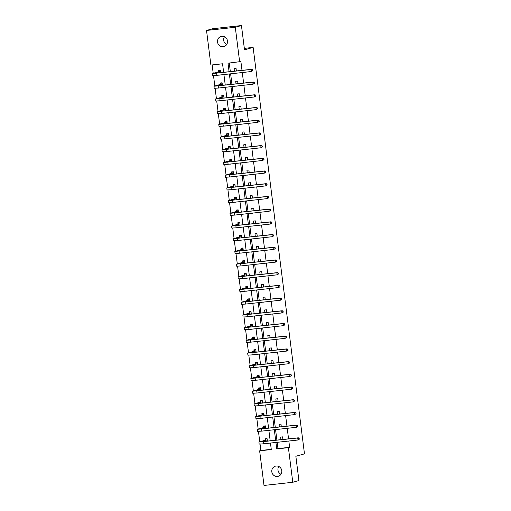 <?xml version="1.0" encoding="UTF-8"?>
<svg xmlns="http://www.w3.org/2000/svg" width="511" height="511" viewBox="0 0 511 511"><rect width="100%" height="100%" fill="white"/><g stroke="black" fill="none" stroke-linecap="round" stroke-linejoin="round"><path stroke-width="0.77" d="M226.673 44.521A5.263 5.001 74.3 0 1 224.489 36.735M227.478 40.944A5.263 5.001 74.3 0 1 223.92 46.558A5.263 5.001 74.3 0 1 217.526 42.043A5.263 5.001 74.3 0 1 221.084 36.428A5.263 5.001 74.3 0 1 227.478 40.944M280.961 474.265A5.263 5.001 74.3 0 1 278.776 466.479M281.765 470.682A5.263 5.001 74.3 0 1 278.214 476.303A5.263 5.001 74.3 0 1 271.814 471.787A5.263 5.001 74.3 0 1 275.372 466.173A5.263 5.001 74.3 0 1 281.765 470.682M223.652 72.421L222.56 63.786L210.896 65.076L206.527 30.456L212.678 28.731L241.448 25.55L244.514 49.823L253.13 47.408L304.473 453.851L295.856 456.272L298.922 480.544L292.771 482.269L264.002 485.45L259.633 450.83L271.29 449.546L270.472 443.056M260.061 444.129L260.859 450.485L259.633 450.83M212.154 64.935L213.208 73.271M213.509 75.634L214.812 85.976M215.112 88.346L216.421 98.68M216.715 101.05L218.025 111.392M218.325 113.755L219.628 124.096M219.928 126.46L221.231 136.801M221.531 139.171L222.841 149.506M223.141 151.876L224.444 162.217M224.744 164.58L226.047 174.922M226.347 177.291L227.657 187.626M227.957 189.996L229.26 200.338M229.56 202.701L230.863 213.042M231.164 215.412L232.473 225.747M232.767 228.117L234.076 238.452M234.377 240.822L235.68 251.163M235.98 253.526L237.289 263.868M237.583 266.237L238.893 276.572M239.193 278.942L240.496 289.283M240.796 291.647L242.099 301.988M242.399 304.358L243.709 314.693M244.009 317.063L245.312 327.404M245.612 329.767L246.915 340.109M247.215 342.472L248.525 352.814M248.825 355.183L250.128 365.518M250.428 367.888L251.731 378.229M252.032 380.593L253.341 390.934M253.635 393.304L254.944 403.639M255.245 406.009L256.548 416.35M256.848 418.713L258.157 429.055M258.451 431.418L259.76 441.76M253.13 47.408L244.328 48.379M260.859 450.485L271.264 449.335M265.707 443.58L267.649 443.363M267.381 441.223L267.042 438.572L265.1 438.789L265.266 440.112M264.098 430.875L266.046 430.658M265.771 428.518L265.439 425.867L263.491 426.078L263.663 427.4M262.494 418.164L264.436 417.953M264.168 415.813L263.829 413.156L261.887 413.373L262.054 414.696M260.891 405.459L262.833 405.249M262.565 403.109L262.226 400.452L260.284 400.669L260.45 401.991M259.281 392.755L261.23 392.537M260.955 390.398L260.623 387.747L258.681 387.958L258.847 389.28M257.678 380.05L259.62 379.833M259.352 377.693L259.013 375.042L257.071 375.253L257.237 376.575M256.075 367.339L258.017 367.128M257.748 364.988L257.41 362.331L255.468 362.548L255.634 363.87M254.465 354.634L256.413 354.417M256.139 352.277L255.807 349.626L253.865 349.843L254.031 351.166M252.862 341.929L254.804 341.712M254.535 339.572L254.203 336.921L252.255 337.132L252.421 338.454M251.259 329.218L253.201 329.007M252.932 326.868L252.594 324.21L250.652 324.428L250.818 325.75M249.649 316.513L251.597 316.296M251.323 314.163L250.99 311.506L249.049 311.723L249.215 313.045M248.046 303.809L249.988 303.591M249.719 301.452L249.387 298.801L247.439 299.012L247.611 300.334M246.443 291.104L248.384 290.887M248.116 288.747L247.778 286.09L245.836 286.307L246.002 287.629M244.839 278.393L246.781 278.182M246.513 276.042L246.174 273.385L244.232 273.602L244.399 274.924M243.23 265.688L245.178 265.471M244.903 263.331L244.571 260.68L242.623 260.897L242.795 262.22M241.626 252.983L243.568 252.766M243.3 250.626L242.961 247.976L241.02 248.186L241.186 249.509M240.023 240.272L241.965 240.061M241.697 237.922L241.358 235.264L239.416 235.482L239.582 236.804M238.413 227.567L240.362 227.35M240.087 225.21L239.755 222.56L237.813 222.777L237.979 224.099M236.81 214.863L238.752 214.646M238.484 212.506L238.152 209.855L236.203 210.066L236.369 211.388M235.207 202.152L237.149 201.941M236.88 199.801L236.542 197.144L234.6 197.361L234.766 198.683M233.597 189.447L235.545 189.236M235.271 187.096L234.939 184.439L232.997 184.656L233.163 185.978M231.994 176.742L233.936 176.525M233.668 174.385L233.335 171.734L231.387 171.945L231.553 173.267M230.391 164.037L232.333 163.82M232.064 161.68L231.726 159.03L229.784 159.24L229.95 160.563M228.787 151.326L230.729 151.115M230.455 148.976L230.122 146.318L228.181 146.536L228.347 147.858M227.178 138.622L229.12 138.404M228.851 136.265L228.519 133.614L226.571 133.831L226.743 135.153M225.575 125.917L227.516 125.7M227.248 123.56L226.91 120.909L224.968 121.12L225.134 122.442M223.971 113.206L225.913 112.995M225.645 110.855L225.306 108.198L223.364 108.415L223.531 109.737M222.362 100.501L224.31 100.29M224.035 98.15L223.703 95.493L221.755 95.71L221.927 97.033M220.758 87.796L222.7 87.579M222.432 85.439L222.093 82.788L220.152 82.999L220.318 84.321M219.155 75.091L221.097 74.874M220.829 72.734L220.49 70.084L218.548 70.294L218.714 71.617M277.173 442.315L277.965 448.594L289.628 447.31L288.83 441.025M288.562 438.885L287.227 428.314M286.958 426.18L285.623 415.609M285.355 413.469L284.02 402.904M283.746 400.765L282.411 390.2M282.142 388.06L280.807 377.488M280.539 375.349L279.204 364.784M278.929 362.644L277.594 352.079M277.326 349.939L275.991 339.368M275.723 337.228L274.388 326.663M274.113 324.523L272.778 313.958M272.51 311.819L271.175 301.254M270.907 299.114L269.572 288.543M269.297 286.403L267.962 275.838M267.694 273.698L266.359 263.133M266.09 260.993L264.755 250.422M264.487 248.282L263.152 237.717M262.878 235.577L261.543 225.012M261.274 222.873L259.939 212.308M259.671 210.168L258.336 199.597M258.061 197.457L256.726 186.892M256.458 184.752L255.123 174.187M254.855 172.047L253.52 161.476M253.245 159.336L251.91 148.771M251.642 146.631L250.307 136.067M250.039 133.927L248.704 123.355M248.429 121.222L247.094 110.651M246.826 108.511L245.491 97.946M245.223 95.806L243.888 85.241M243.619 83.101L242.284 72.53M242.01 70.39L240.892 61.55L228.002 63.185L229.094 71.821M229.26 63.045L230.352 71.681M230.621 73.82L231.956 84.385M232.224 86.525L233.559 97.096M233.834 99.236L235.169 109.801M235.437 111.941L236.772 122.506M237.04 124.646L238.375 135.217M238.643 137.357L239.978 147.922M240.253 150.062L241.588 160.626M241.856 162.766L243.191 173.338M243.46 175.471L244.795 186.042M245.069 188.182L246.404 198.747M246.672 200.887L248.007 211.452M248.276 213.592L249.611 224.163M249.885 226.303L251.22 236.868M251.489 239.007L252.824 249.572M253.092 251.712L254.427 262.284M254.695 264.417L256.03 274.988M256.305 277.128L257.64 287.693M257.908 289.833L259.243 300.398M259.511 302.538L260.846 313.109M261.121 315.249L262.456 325.814M262.724 327.953L264.059 338.518M264.328 340.658L265.663 351.229M265.937 353.369L267.272 363.934M267.54 366.074L268.875 376.639M269.144 378.779L270.479 389.344M270.753 391.483L272.088 402.055M272.357 404.195L273.692 414.76M273.96 416.899L275.295 427.464M275.563 429.604L276.898 440.175M281.254 441.862L283.196 441.645M282.928 439.505L282.589 436.854L280.648 437.071L280.98 439.722M279.645 429.157L281.593 428.94M281.318 426.8L280.986 424.149L279.044 424.36L279.376 427.017M278.041 416.446L279.983 416.235M279.715 414.095L279.383 411.438L277.435 411.655L277.773 414.306M276.438 403.741L278.38 403.524M278.112 401.384L277.773 398.733L275.831 398.95L276.17 401.601M274.835 391.036L276.777 390.819M276.502 388.679L276.17 386.029L274.228 386.239L274.56 388.897M273.225 378.325L275.174 378.114M274.899 375.975L274.567 373.317L272.619 373.535L272.957 376.192M271.622 365.62L273.564 365.41M273.296 363.27L272.957 360.613L271.015 360.83L271.354 363.481M270.019 352.916L271.961 352.699M271.692 350.559L271.354 347.908L269.412 348.119L269.744 350.776M268.409 340.211L270.357 339.994M270.083 337.854L269.751 335.203L267.809 335.414L268.141 338.071M266.806 327.5L268.748 327.289M268.479 325.149L268.141 322.492L266.199 322.709L266.538 325.36M265.203 314.795L267.144 314.578M266.876 312.438L266.538 309.787L264.596 310.005L264.928 312.655M263.593 302.09L265.541 301.873M265.266 299.733L264.934 297.083L262.993 297.293L263.325 299.951M261.99 289.379L263.932 289.169M263.663 287.029L263.331 284.372L261.383 284.589L261.721 287.239M260.386 276.675L262.328 276.464M262.06 274.324L261.721 271.667L259.78 271.884L260.112 274.535M258.777 263.97L260.725 263.753M260.45 261.613L260.118 258.962L258.176 259.173L258.509 261.83M257.174 251.265L259.115 251.048M258.847 248.908L258.515 246.257L256.567 246.468L256.905 249.125M255.57 238.554L257.512 238.343M257.244 236.203L256.905 233.546L254.963 233.763L255.302 236.414M253.967 225.849L255.909 225.632M255.641 223.492L255.302 220.841L253.36 221.059L253.692 223.709M252.357 213.144L254.306 212.927M254.031 210.788L253.699 208.137L251.751 208.347L252.089 211.005M250.754 200.433L252.696 200.223M252.428 198.083L252.089 195.426L250.147 195.643L250.486 198.294M249.151 187.729L251.093 187.511M250.824 185.378L250.486 182.721L248.544 182.938L248.876 185.589M247.541 175.024L249.489 174.807M249.215 172.667L248.883 170.016L246.941 170.227L247.273 172.884M245.938 162.319L247.88 162.102M247.611 159.962L247.279 157.305L245.331 157.522L245.67 160.179M244.335 149.608L246.276 149.397M246.008 147.257L245.67 144.6L243.728 144.817L244.06 147.468M242.725 136.903L244.673 136.686M244.399 134.546L244.066 131.895L242.125 132.113L242.457 134.763M241.122 124.199L243.064 123.981M242.795 121.842L242.463 119.191L240.515 119.402L240.853 122.059M239.518 111.487L241.46 111.277M241.192 109.137L240.853 106.48L238.912 106.697L239.244 109.348M237.909 98.783L239.857 98.566M239.582 96.426L239.25 93.775L237.308 93.992L237.641 96.643M236.306 86.078L238.247 85.861M237.979 83.721L237.647 81.07L235.699 81.281L236.037 83.938M234.702 73.367L236.644 73.156M236.376 71.016L236.037 68.359L234.095 68.576L234.434 71.233M241.448 25.55L235.29 27.275L239.665 61.895M206.527 30.456L235.29 27.275M289.628 447.31L288.396 447.655L292.771 482.269M275.914 442.449L276.732 448.939L288.396 447.655M229.362 73.961L230.697 84.526M230.966 86.666L232.301 97.237M232.575 99.37L233.91 109.942M234.179 112.081L235.514 122.646M235.782 124.786L237.117 135.351M237.391 137.491L238.726 148.062M238.995 150.202L240.33 160.767M240.598 162.907L241.933 173.472M242.208 175.612L243.543 186.183M243.811 188.323L245.146 198.888M245.414 201.027L246.749 211.592M247.017 213.732L248.352 224.297M248.627 226.437L249.962 237.008M250.23 239.148L251.565 249.713M251.834 251.853L253.169 262.418M253.443 264.557L254.778 275.129M255.046 277.269L256.381 287.834M256.65 289.973L257.985 300.538M258.259 302.678L259.594 313.243M259.863 315.383L261.198 325.954M261.466 328.094L262.801 338.659M263.076 340.799L264.411 351.364M264.679 353.503L266.014 364.075M266.282 366.215L267.617 376.779M267.885 378.919L269.22 389.484M269.495 391.624L270.83 402.195M271.098 404.329L272.433 414.9M272.702 417.04L274.037 427.605M274.311 429.745L275.646 440.31M270.204 440.916L268.869 430.345M268.594 428.205L267.259 417.64M266.991 415.5L265.656 404.936M265.388 402.796L264.053 392.224M263.778 390.085L262.443 379.52M262.175 377.38L260.84 366.815M260.572 364.675L259.237 354.104M258.968 351.97L257.633 341.399M257.359 339.259L256.024 328.694M255.756 326.555L254.421 315.99M254.152 313.85L252.817 303.279M252.543 301.139L251.208 290.574M250.939 288.434L249.604 277.869M249.336 275.729L248.001 265.158M247.726 263.018L246.391 252.453M246.123 250.313L244.788 239.748M244.52 237.609L243.185 227.044M242.91 224.904L241.575 214.333M241.307 212.193L239.972 201.628M239.704 199.488L238.369 188.923M238.1 186.783L236.765 176.212M236.491 174.072L235.156 163.507M234.888 161.367L233.553 150.802M233.284 148.663L231.949 138.098M231.675 135.958L230.34 125.387M230.071 123.247L228.736 112.682M228.468 110.542L227.133 99.977M226.858 97.837L225.523 87.266M225.255 85.126L223.92 74.561M277.965 448.594L276.732 448.939M281.823 441.798L281.267 441.958M266.276 443.516L265.714 443.676M264.672 430.811L264.11 430.965M280.22 429.093L279.658 429.246M263.063 418.107L262.507 418.26M278.616 416.382L278.054 416.542M261.46 405.395L260.897 405.555M277.007 403.677L276.451 403.837M259.856 392.691L259.294 392.85M275.403 390.972L274.841 391.126M258.253 379.986L257.691 380.139M273.8 378.268L273.238 378.421M256.643 367.275L256.088 367.435M272.191 365.557L271.635 365.716M255.04 354.57L254.478 354.73M270.587 352.852L270.025 353.012M253.437 341.865L252.875 342.019M268.984 340.147L268.422 340.3M251.827 329.154L251.271 329.314M267.381 327.436L266.819 327.596M250.224 316.45L249.662 316.609M265.771 314.731L265.215 314.891M248.621 303.745L248.059 303.904M264.168 302.027L263.606 302.18M247.011 291.04L246.455 291.193M262.565 289.322L262.002 289.475M245.408 278.329L244.846 278.489M260.955 276.611L260.399 276.77M243.804 265.624L243.242 265.784M259.352 263.906L258.79 264.066M242.201 252.919L241.639 253.073M257.748 251.201L257.186 251.355M240.592 240.208L240.029 240.368M256.139 238.49L255.583 238.65M238.988 227.504L238.426 227.663M254.535 225.785L253.973 225.945M237.385 214.799L236.823 214.952M252.932 213.081L252.37 213.234M235.775 202.094L235.22 202.247M251.329 200.376L250.767 200.529M234.172 189.383L233.61 189.543M249.719 187.665L249.157 187.824M232.569 176.678L232.007 176.838M248.116 174.96L247.554 175.12M230.959 163.974L230.404 164.127M246.513 162.255L245.951 162.409M229.356 151.262L228.794 151.422M244.903 149.544L244.347 149.704M227.753 138.558L227.191 138.717M243.3 136.839L242.738 136.999M226.143 125.853L225.587 126.006M241.697 124.135L241.135 124.288M224.54 113.148L223.978 113.301M240.087 111.424L239.531 111.583M222.937 100.437L222.374 100.597M238.484 98.719L237.922 98.879M221.333 87.732L220.771 87.892M236.88 86.014L236.318 86.167M219.724 75.028L219.168 75.181M235.271 73.309L234.715 73.463M267.055 438.662L265.835 439L267.081 438.866M299.344 439.166L298.992 438.425L299.344 439.166L297.977 440.009L297.721 437.978L258.892 442.053L265.203 440.233L265.835 439M267.208 439.894L260.936 441.791L298.335 437.806L299.242 438.355M299.095 439.236L297.977 440.009L263.421 443.835L259.154 444.085L258.892 442.053M298.992 438.425L297.721 437.978L298.335 437.806M267.144 440.022L265.203 440.233M265.445 425.957L264.232 426.295L265.471 426.155M297.741 426.461L297.389 425.714L297.741 426.461L296.374 427.305L296.118 425.267L257.288 429.342L263.599 427.528L264.232 426.295M265.605 427.19L259.326 429.087L296.731 425.095L297.632 425.65M297.491 426.532L296.374 427.305L261.817 431.124L257.544 431.38L257.288 429.342M297.389 425.714L296.118 425.267L296.731 425.095M265.541 427.311L263.599 427.528M263.842 413.246L262.622 413.591L263.868 413.45M296.131 413.757L295.786 413.009L296.131 413.757L294.77 414.6L294.508 412.562L255.685 416.637L261.99 414.823L262.622 413.591M264.002 414.478L257.723 416.382L295.128 412.39L296.029 412.939M295.888 413.827L294.77 414.6L260.214 418.42L255.941 418.675L255.685 416.637M295.786 413.009L294.508 412.562L295.128 412.39M263.932 414.606L261.99 414.823M262.239 400.541L261.019 400.88L262.264 400.745M294.528 401.052L294.176 400.305L294.528 401.052L293.161 401.895L292.905 399.858L254.082 403.933L260.386 402.112L261.019 400.88M262.392 401.774L256.12 403.671L293.518 399.685L294.425 400.234M294.279 401.116L293.161 401.895L258.604 405.715L254.337 405.97L254.082 403.933M294.176 400.305L292.905 399.858L293.518 399.685M262.328 401.902L260.386 402.112M260.636 387.836L259.416 388.175L260.661 388.041M292.924 388.341L292.573 387.6L292.924 388.341L291.557 389.184L291.302 387.153L252.472 391.222L258.783 389.408L259.416 388.175M260.789 389.069L254.51 390.966L291.915 386.974L292.816 387.53M292.675 388.411L291.557 389.184L257.001 393.004L252.734 393.259L252.472 391.222M292.573 387.6L291.302 387.153L291.915 386.974M260.725 389.19L258.783 389.408M259.026 375.125L257.806 375.47L259.051 375.33M291.315 375.636L290.97 374.889L291.315 375.636L289.954 376.479L289.692 374.442L250.869 378.517L257.174 376.703L257.806 375.47M259.186 376.364L252.907 378.261L290.312 374.269L291.213 374.818M291.072 375.706L289.954 376.479L255.398 380.299L251.125 380.554L250.869 378.517M290.97 374.889L289.692 374.442L290.312 374.269M259.122 376.486L257.174 376.703M257.423 362.42L256.203 362.765L257.448 362.625M289.711 362.931L289.36 362.184L289.711 362.931L288.345 363.775L288.089 361.737L249.266 365.812L255.57 363.992L256.203 362.765M257.576 363.653L251.303 365.557L288.702 361.564L289.609 362.114M289.462 363.002L288.345 363.775L253.788 367.594L249.521 367.85L249.266 365.812M289.36 362.184L288.089 361.737L288.702 361.564M257.512 363.781L255.57 363.992M255.819 349.716L254.599 350.054L255.845 349.92M288.108 350.22L287.757 349.479L288.108 350.22L286.741 351.063L286.486 349.032L247.656 353.107L253.967 351.287L254.599 350.054M255.973 350.948L249.7 352.846L287.099 348.86L288.006 349.409M287.859 350.291L286.741 351.063L252.185 354.883L247.918 355.139L247.656 353.107M287.757 349.479L286.486 349.032L287.099 348.86M255.909 351.07L253.967 351.287M254.21 337.005L252.996 337.349L254.235 337.209M286.499 337.516L286.154 336.768L286.499 337.516L285.138 338.359L284.876 336.321L246.053 340.396L252.357 338.582L252.996 337.349M254.369 338.244L248.09 340.141L285.496 336.149L286.396 336.704M286.256 337.586L285.138 338.359L250.582 342.178L246.308 342.434L246.053 340.396M286.154 336.768L284.876 336.321L285.496 336.149M254.306 338.365L252.357 338.582M252.606 324.3L251.386 324.645L252.632 324.504M284.895 324.811L284.544 324.063L284.895 324.811L283.528 325.654L283.273 323.616L244.45 327.692L250.754 325.877L251.386 324.645M252.76 325.533L246.487 327.436L283.892 323.444L284.793 323.993M284.653 324.881L283.528 325.654L248.972 329.474L244.705 329.729L244.45 327.692M284.544 324.063L283.273 323.616L283.892 323.444M252.696 325.66L250.754 325.877M251.003 311.595L249.783 311.934L251.029 311.799M283.292 312.106L282.941 311.359L283.292 312.106L281.925 312.949L281.67 310.912L242.84 314.987L249.151 313.166L249.783 311.934M251.157 312.828L244.884 314.725L282.283 310.739L283.19 311.288M283.043 312.17L281.925 312.949L247.369 316.769L243.102 317.018L242.84 314.987M282.941 311.359L281.67 310.912L282.283 310.739M251.093 312.956L249.151 313.166M249.394 298.89L248.18 299.229L249.419 299.095M281.682 299.395L281.337 298.654L281.682 299.395L280.322 300.238L280.066 298.2L241.237 302.276L247.541 300.462L248.18 299.229M249.553 300.123L243.274 302.02L280.68 298.028L281.58 298.584M281.44 299.465L280.322 300.238L245.765 304.058L241.492 304.313L241.237 302.276M281.337 298.654L280.066 298.2L280.68 298.028M249.489 300.244L247.541 300.462M247.79 286.179L246.57 286.524L247.816 286.384M280.079 286.69L279.728 285.943L280.079 286.69L278.719 287.533L278.457 285.496L239.633 289.571L245.938 287.757L246.57 286.524M247.944 287.412L241.671 289.315L279.076 285.323L279.977 285.873M279.836 286.76L278.719 287.533L244.156 291.353L239.889 291.609L239.633 289.571M279.728 285.943L278.457 285.496L279.076 285.323M247.88 287.54L245.938 287.757M246.187 273.474L244.967 273.819L246.213 273.679M278.476 273.985L278.125 273.238L278.476 273.985L277.109 274.829L276.853 272.791L238.03 276.866L244.335 275.046L244.967 273.819M246.34 274.707L240.068 276.611L277.467 272.619L278.374 273.168M278.227 274.049L277.109 274.829L242.553 278.648L238.286 278.904L238.03 276.866M278.125 273.238L276.853 272.791L277.467 272.619M246.276 274.835L244.335 275.046M244.577 260.77L243.364 261.108L244.609 260.974M276.873 261.274L276.521 260.533L276.873 261.274L275.506 262.117L275.25 260.086L236.421 264.161L242.731 262.341L243.364 261.108M244.737 262.002L238.458 263.9L275.863 259.914L276.764 260.463M276.623 261.345L275.506 262.117L240.949 265.937L236.676 266.193L236.421 264.161M276.521 260.533L275.25 260.086L275.863 259.914M244.673 262.124L242.731 262.341M242.974 248.059L241.754 248.403L243 248.263M275.263 248.57L274.918 247.822L275.263 248.57L273.902 249.413L273.64 247.375L234.817 251.45L241.122 249.636L241.754 248.403M243.134 249.298L236.855 251.195L274.26 247.203L275.161 247.758M275.02 248.64L273.902 249.413L239.346 253.232L235.073 253.488L234.817 251.45M274.918 247.822L273.64 247.375L274.26 247.203M243.07 249.419L241.122 249.636M241.371 235.354L240.151 235.699L241.396 235.558M273.66 235.865L273.308 235.117L273.66 235.865L272.293 236.708L272.037 234.67L233.214 238.746L239.518 236.932L240.151 235.699M241.524 236.587L235.252 238.49L272.65 234.498L273.557 235.047M273.411 235.935L272.293 236.708L237.736 240.528L233.47 240.783L233.214 238.746M273.308 235.117L272.037 234.67L272.65 234.498M241.46 236.714L239.518 236.932M239.768 222.649L238.548 222.988L239.793 222.853M272.056 223.154L271.705 222.413L272.056 223.154L270.689 224.003L270.434 221.966L231.604 226.041L237.915 224.22L238.548 222.988M239.921 223.882L233.642 225.779L271.047 221.793L271.954 222.342M271.807 223.224L270.689 224.003L236.133 227.823L231.866 228.072L231.604 226.041M271.705 222.413L270.434 221.966L271.047 221.793M239.857 224.01L237.915 224.22M238.158 209.944L236.938 210.283L238.183 210.149M270.447 210.449L270.102 209.702L270.447 210.449L269.086 211.292L268.824 209.255L230.001 213.33L236.306 211.516L236.938 210.283M238.318 211.177L232.039 213.074L269.444 209.082L270.345 209.638M270.204 210.519L269.086 211.292L234.53 215.112L230.257 215.367L230.001 213.33M270.102 209.702L268.824 209.255L269.444 209.082M238.254 211.299L236.306 211.516M236.555 197.233L235.335 197.578L236.58 197.438M268.843 197.744L268.492 196.997L268.843 197.744L267.477 198.587L267.221 196.55L228.398 200.625L234.702 198.811L235.335 197.578M236.708 198.466L230.435 200.369L267.834 196.377L268.741 196.927M268.594 197.814L267.477 198.587L232.92 202.407L228.653 202.663L228.398 200.625M268.492 196.997L267.221 196.55L267.834 196.377M236.644 198.594L234.702 198.811M234.951 184.528L233.731 184.867L234.977 184.733M267.24 185.039L266.889 184.292L267.24 185.039L265.873 185.883L265.618 183.845L226.788 187.92L233.099 186.1L233.731 184.867M235.105 185.761L228.832 187.658L266.231 183.673L267.138 184.222M266.991 185.103L265.873 185.883L231.317 189.702L227.05 189.958L226.788 187.92M266.889 184.292L265.618 183.845L266.231 183.673M235.041 185.889L233.099 186.1M233.342 171.824L232.128 172.162L233.367 172.028M265.631 172.328L265.286 171.587L265.631 172.328L264.27 173.172L264.015 171.14L225.185 175.209L231.489 173.395L232.128 172.162M233.501 173.057L227.223 174.954L264.628 170.968L265.528 171.517M265.388 172.399L264.27 173.172L229.714 176.991L225.44 177.247L225.185 175.209M265.286 171.587L264.015 171.14L264.628 170.968M233.438 173.178L231.489 173.395M231.739 159.113L230.518 159.458L231.764 159.317M264.027 159.624L263.676 158.876L264.027 159.624L262.66 160.467L262.405 158.429L223.582 162.504L229.886 160.69L230.518 159.458M231.892 160.352L225.619 162.249L263.024 158.257L263.925 158.812M263.785 159.694L262.66 160.467L228.104 164.286L223.837 164.542L223.582 162.504M263.676 158.876L262.405 158.429L263.024 158.257M231.828 160.473L229.886 160.69M230.135 146.408L228.915 146.753L230.161 146.612M262.424 146.919L262.073 146.172L262.424 146.919L261.057 147.762L260.802 145.724L221.972 149.8L228.283 147.979L228.915 146.753M230.289 147.641L224.016 149.544L261.415 145.552L262.322 146.101M262.175 146.989L261.057 147.762L226.501 151.582L222.234 151.837L221.972 149.8M262.073 146.172L260.802 145.724L261.415 145.552M230.225 147.768L228.283 147.979M228.526 133.703L227.312 134.042L228.551 133.908M260.814 134.208L260.469 133.467L260.814 134.208L259.454 135.057L259.198 133.02L220.369 137.095L226.673 135.274L227.312 134.042M228.685 134.936L222.406 136.833L259.812 132.847L260.712 133.397M260.572 134.278L259.454 135.057L224.897 138.877L220.624 139.126L220.369 137.095M260.469 133.467L259.198 133.02L259.812 132.847M228.621 135.064L226.673 135.274M226.922 120.998L225.702 121.337L226.948 121.196M259.211 121.503L258.866 120.756L259.211 121.503L257.851 122.346L257.589 120.309L218.765 124.384L225.07 122.57L225.702 121.337M227.082 122.231L220.803 124.128L258.208 120.136L259.109 120.692M258.968 121.573L257.851 122.346L223.294 126.166L219.021 126.421L218.765 124.384M258.866 120.756L257.589 120.309L258.208 120.136M227.012 122.353L225.07 122.57M225.319 108.287L224.099 108.632L225.345 108.492M257.608 108.798L257.257 108.051L257.608 108.798L256.241 109.641L255.985 107.604L217.162 111.679L223.467 109.865L224.099 108.632M225.472 109.52L219.2 111.424L256.599 107.431L257.506 107.981M257.359 108.869L256.241 109.641L221.685 113.461L217.418 113.717L217.162 111.679M257.257 108.051L255.985 107.604L256.599 107.431M225.408 109.648L223.467 109.865M223.716 95.583L222.496 95.921L223.741 95.787M256.005 96.094L255.653 95.346L256.005 96.094L254.638 96.937L254.382 94.899L215.553 98.974L221.863 97.154L222.496 95.921M223.869 96.815L217.59 98.712L254.995 94.727L255.896 95.276M255.756 96.157L254.638 96.937L220.081 100.756L215.808 101.012L215.553 98.974M255.653 95.346L254.382 94.899L254.995 94.727M223.805 96.943L221.863 97.154M222.106 82.878L220.886 83.216L222.132 83.082M254.395 83.382L254.05 82.641L254.395 83.382L253.034 84.226L252.773 82.194L213.949 86.263L220.254 84.449L220.886 83.216M222.266 84.111L215.987 86.008L253.392 82.022L254.293 82.571M254.152 83.453L253.034 84.226L218.478 88.045L214.205 88.301L213.949 86.263M254.05 82.641L252.773 82.194L253.392 82.022M222.202 84.232L220.254 84.449M220.503 70.167L219.283 70.512L220.528 70.371M252.792 70.678L252.44 69.93L252.792 70.678L251.425 71.521L251.169 69.483L212.346 73.558L218.651 71.744L219.283 70.512M220.656 71.406L214.384 73.303L251.782 69.311L252.69 69.86M252.543 70.748L251.425 71.521L216.868 75.341L212.602 75.596L212.346 73.558M252.44 69.93L251.169 69.483L251.782 69.311M220.592 71.527L218.651 71.744M263.421 443.835L263.165 441.798M261.817 431.124L261.562 429.087M260.214 418.42L259.952 416.382M258.604 405.715L258.349 403.677M257.001 393.004L256.746 390.972M255.398 380.299L255.136 378.261M253.788 367.594L253.533 365.557M252.185 354.883L251.929 352.852M250.582 342.178L250.32 340.141M248.972 329.474L248.716 327.436M247.369 316.769L247.113 314.731M245.765 304.058L245.51 302.027M244.156 291.353L243.9 289.315M242.553 278.648L242.297 276.611M240.949 265.937L240.694 263.906M239.346 253.232L239.084 251.195M237.736 240.528L237.481 238.49M236.133 227.823L235.878 225.785M234.53 215.112L234.268 213.074M232.92 202.407L232.665 200.369M231.317 189.702L231.061 187.665M229.714 176.991L229.452 174.96M228.104 164.286L227.849 162.249M226.501 151.582L226.245 149.544M224.897 138.877L224.642 136.839M223.294 126.166L223.032 124.128M221.685 113.461L221.429 111.424M220.081 100.756L219.826 98.719M218.478 88.045L218.216 86.014M216.868 75.341L216.613 73.303"/></g></svg>
